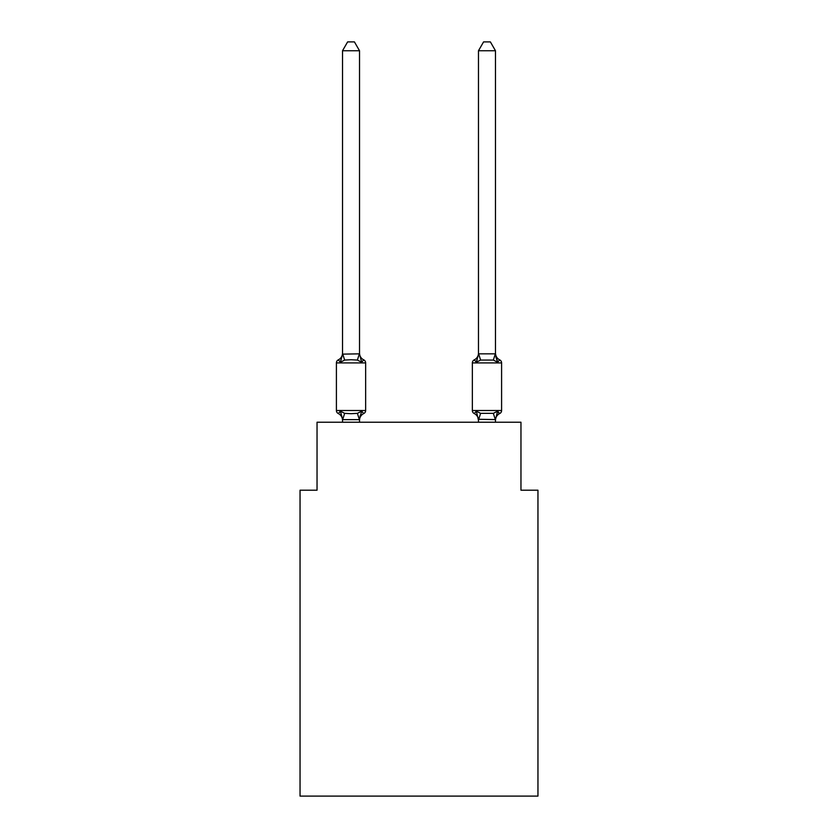 <?xml version="1.0" encoding="UTF-8"?>
<svg xmlns="http://www.w3.org/2000/svg" width="838" height="838" viewBox="0 0 838 838"><rect width="100%" height="100%" fill="white"/><g stroke="black" fill="none" stroke-linecap="round" stroke-linejoin="round"><path stroke-width="1.26" d="M537.954 796.1L537.954 490.209L520.964 490.209L520.964 422.226L317.036 422.226L317.036 490.209L300.046 490.209L300.046 796.1L537.954 796.1M495.824 356.705L497.594 362.257L499.678 359.858L497.594 362.257L495.824 356.705L497.594 362.257L499.678 359.858L497.594 362.257L495.824 356.705L497.594 362.257L495.824 356.705L497.594 362.257L495.824 356.705L497.594 362.257L495.824 356.705L497.594 362.257L495.824 356.705L497.594 362.257L495.824 356.705L497.594 362.257L499.678 359.858L497.594 362.257L499.678 359.858L497.594 362.257L499.678 359.858L497.594 362.257L499.678 359.858L497.594 362.257L499.678 359.858L497.594 362.257L499.678 359.858L497.594 362.257L499.678 359.858L497.594 362.257L499.678 359.858L497.594 362.257L499.678 359.858L497.594 362.257L499.678 359.858L497.594 362.257L499.678 359.858L497.594 362.257L493.352 360.068L480.603 360.068L476.351 362.257L477.147 359.565L476.351 362.257L477.147 359.565L476.351 362.257L477.147 359.565L476.351 362.257L477.147 359.565L476.351 362.257L477.147 359.565L476.351 362.257L477.147 359.565L476.351 362.257L477.147 359.565L476.351 362.257L474.277 359.858A3.394 3.394 0 0 0 472.36 362.917L472.36 410.505A3.394 3.394 0 0 0 474.277 413.563L476.351 411.165L480.603 413.354L493.352 413.354L497.594 411.165L499.678 413.563A3.394 3.394 0 0 0 501.595 410.505A3.394 3.394 0 0 1 499.678 413.563A3.394 3.394 0 0 0 501.595 410.505A3.394 3.394 0 0 1 499.678 413.563A3.394 3.394 0 0 0 501.595 410.505A3.394 3.394 0 0 1 499.678 413.563A3.394 3.394 0 0 0 501.595 410.505A3.394 3.394 0 0 1 499.678 413.563A3.394 3.394 0 0 0 501.595 410.505A3.394 3.394 0 0 1 499.678 413.563A3.394 3.394 0 0 0 501.595 410.505A3.394 3.394 0 0 1 499.678 413.563A3.394 3.394 0 0 0 501.595 410.505A3.394 3.394 0 0 1 499.678 413.563A3.394 3.394 0 0 0 501.595 410.505A3.394 3.394 0 0 1 499.678 413.563A3.394 3.394 0 0 0 501.595 410.505A3.394 3.394 0 0 1 499.678 413.563A3.394 3.394 0 0 0 501.595 410.505A3.394 3.394 0 0 1 499.678 413.563A3.394 3.394 0 0 0 501.595 410.505A3.394 3.394 0 0 1 499.678 413.563A3.394 3.394 0 0 0 501.595 410.505A3.394 3.394 0 0 1 499.678 413.563L498.62 413.029L499.678 413.563A3.394 3.394 0 0 0 501.595 410.505A3.394 3.394 0 0 1 499.678 413.563A3.394 3.394 0 0 0 501.595 410.505A3.394 3.394 0 0 1 499.678 413.563L498.62 413.029M495.478 422.226L495.478 419.587L478.477 419.283L478.477 420.278L476.351 411.165L474.277 413.563A7.479 7.479 0 0 1 478.477 420.278A7.479 7.479 0 0 0 474.277 413.563A7.479 7.479 0 0 1 478.477 420.278A7.479 7.479 0 0 0 474.277 413.563A7.479 7.479 0 0 1 478.477 420.278A7.479 7.479 0 0 0 474.277 413.563A7.479 7.479 0 0 1 478.477 420.278A7.479 7.479 0 0 0 474.277 413.563A7.479 7.479 0 0 1 478.477 420.278A7.479 7.479 0 0 0 474.277 413.563A7.479 7.479 0 0 1 478.477 420.278A7.479 7.479 0 0 0 474.277 413.563A7.479 7.479 0 0 1 478.477 420.278A7.479 7.479 0 0 0 474.277 413.563L476.351 411.165L474.277 413.563A7.479 7.479 0 0 1 478.477 420.278M478.477 353.835L495.478 353.835L495.478 50.741L478.477 50.741L478.477 353.144A7.479 7.479 0 0 1 474.277 359.858L476.351 362.257L474.277 359.858L476.351 362.257L477.147 359.565M495.478 420.278L495.478 420.278A7.479 7.479 0 0 1 499.678 413.563A3.394 3.394 0 0 0 501.595 410.505A3.394 3.394 0 0 1 499.678 413.563L497.594 411.165L499.678 413.563L497.594 411.165L499.678 413.563L497.594 411.165L499.678 413.563L497.594 411.165L499.678 413.563L497.594 411.165L499.678 413.563L497.594 411.165L499.678 413.563L497.594 411.165L495.478 419.587M359.523 420.278A7.479 7.479 0 0 1 363.723 413.563L361.649 411.165L363.723 413.563L361.649 411.165L363.723 413.563L361.649 411.165L363.723 413.563L361.649 411.165L363.723 413.563L361.649 411.165L363.723 413.563L361.649 411.165L363.723 413.563L361.649 411.165L363.723 413.563L361.649 411.165L359.387 419.629L342.658 419.629L340.406 411.165L338.322 413.563A3.394 3.394 0 0 1 336.405 410.505A3.394 3.394 0 0 0 338.322 413.563A3.394 3.394 0 0 1 336.405 410.505A3.394 3.394 0 0 0 338.322 413.563A3.394 3.394 0 0 1 336.405 410.505A3.394 3.394 0 0 0 338.322 413.563A3.394 3.394 0 0 1 336.405 410.505A3.394 3.394 0 0 0 338.322 413.563A3.394 3.394 0 0 1 336.405 410.505A3.394 3.394 0 0 0 338.322 413.563A3.394 3.394 0 0 1 336.405 410.505A3.394 3.394 0 0 0 338.322 413.563A3.394 3.394 0 0 1 336.405 410.505A3.394 3.394 0 0 0 338.322 413.563A3.394 3.394 0 0 1 336.405 410.505A3.394 3.394 0 0 0 338.322 413.563A3.394 3.394 0 0 1 336.405 410.505A3.394 3.394 0 0 0 338.322 413.563A3.394 3.394 0 0 1 336.405 410.505A3.394 3.394 0 0 0 338.322 413.563A3.394 3.394 0 0 1 336.405 410.505A3.394 3.394 0 0 0 338.322 413.563A3.394 3.394 0 0 1 336.405 410.505A3.394 3.394 0 0 0 338.322 413.563A3.394 3.394 0 0 1 336.405 410.505A3.394 3.394 0 0 0 338.322 413.563A3.394 3.394 0 0 1 336.405 410.505A3.394 3.394 0 0 0 338.322 413.563A3.394 3.394 0 0 1 336.405 410.505A3.394 3.394 0 0 0 338.322 413.563L340.406 411.165L338.322 413.563L340.406 411.165L338.322 413.563L340.406 411.165L338.322 413.563L340.406 411.165L338.322 413.563L340.406 411.165L338.322 413.563L340.406 411.165L338.322 413.563L340.406 411.165L338.322 413.563L340.406 411.165L344.648 413.354L351.028 413.7L357.397 413.354L361.649 411.165L363.723 413.563A3.394 3.394 0 0 0 365.64 410.505L365.64 362.917A3.394 3.394 0 0 0 363.723 359.858L361.649 362.257L363.723 359.858A3.394 3.394 0 0 1 365.64 362.917A3.394 3.394 0 0 0 363.723 359.858A3.394 3.394 0 0 1 365.64 362.917A3.394 3.394 0 0 0 363.723 359.858A3.394 3.394 0 0 1 365.64 362.917A3.394 3.394 0 0 0 363.723 359.858A3.394 3.394 0 0 1 365.64 362.917A3.394 3.394 0 0 0 363.723 359.858A3.394 3.394 0 0 1 365.64 362.917A3.394 3.394 0 0 0 363.723 359.858A3.394 3.394 0 0 1 365.64 362.917A3.394 3.394 0 0 0 363.723 359.858A3.394 3.394 0 0 1 365.64 362.917A3.394 3.394 0 0 0 363.723 359.858A7.479 7.479 0 0 1 359.523 353.144L359.523 354.139L359.523 353.144M342.522 354.139L340.406 362.257L338.322 359.858A7.479 7.479 0 0 0 342.522 353.144L342.522 354.139L359.523 353.835L361.649 362.257L357.397 360.068L351.028 359.732L344.648 360.068L340.406 362.257L338.322 359.858A3.394 3.394 0 0 0 336.405 362.917L336.405 410.505L365.64 410.505M342.522 419.283L342.522 420.278A7.479 7.479 0 0 0 338.322 413.563M359.523 419.283L360.319 415.281M359.523 353.835L359.523 50.741L342.522 50.741L342.522 353.835M478.477 419.587L478.477 422.226M472.36 410.505A3.394 3.394 0 0 0 474.277 413.563A3.394 3.394 0 0 1 472.36 410.505A3.394 3.394 0 0 0 474.277 413.563L476.351 411.165L474.277 413.563A3.394 3.394 0 0 1 472.36 410.505A3.394 3.394 0 0 0 474.277 413.563L476.351 411.165L474.277 413.563A3.394 3.394 0 0 1 472.36 410.505A3.394 3.394 0 0 0 474.277 413.563L476.351 411.165L474.277 413.563A3.394 3.394 0 0 1 472.36 410.505A3.394 3.394 0 0 0 474.277 413.563L476.351 411.165L474.277 413.563A3.394 3.394 0 0 1 472.36 410.505A3.394 3.394 0 0 0 474.277 413.563L476.351 411.165L474.277 413.563A3.394 3.394 0 0 1 472.36 410.505A3.394 3.394 0 0 0 474.277 413.563L476.351 411.165L474.277 413.563A3.394 3.394 0 0 1 472.36 410.505L501.595 410.505L501.595 362.917L472.36 362.917M359.523 422.226L359.523 419.587M342.522 422.226L342.522 419.587M342.522 50.741L347.623 41.9L354.422 41.9L359.523 50.741M495.478 353.835L497.594 362.257M495.478 353.144A7.479 7.479 0 0 0 499.678 359.858A3.394 3.394 0 0 1 501.595 362.917M478.477 354.139L476.351 362.257M478.477 50.741L483.578 41.9L490.377 41.9L495.478 50.741M365.64 362.917L336.405 362.917M344.648 413.354L342.658 419.629M357.397 413.354L359.387 419.629M342.658 353.793L344.648 360.068M359.387 353.793L357.397 360.068M495.342 419.629L493.352 413.354M478.613 419.629L480.603 413.354M493.352 360.068L495.342 353.793M480.603 360.068L478.613 353.793"/></g></svg>
